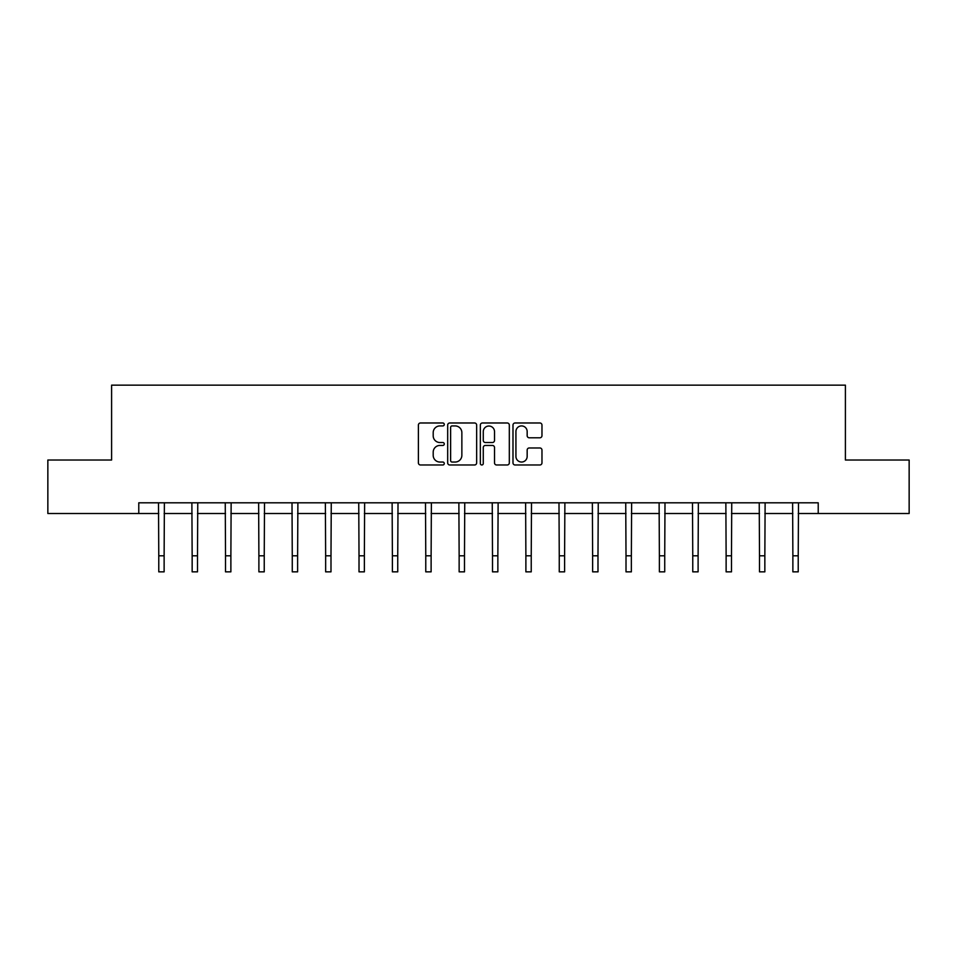 <?xml version="1.0" encoding="UTF-8"?>
<svg xmlns="http://www.w3.org/2000/svg" width="957" height="957" viewBox="0 0 957 957"><rect width="100%" height="100%" fill="white"/><g stroke="black" fill="none" stroke-linecap="round" stroke-linejoin="round"><path stroke-width="1.44" d="M444.275 424.453A1.471 1.471 0 0 0 442.804 422.982L420.494 422.982A2.105 2.105 0 0 0 418.388 425.087L418.388 462.877A2.105 2.105 0 0 0 420.494 464.982L442.804 464.982A1.471 1.471 0 0 0 444.275 463.511A1.471 1.471 0 0 0 442.804 462.04L439.909 462.04A6.723 6.723 0 0 1 433.198 455.317L433.198 452.171A6.723 6.723 0 0 1 439.909 445.448L442.804 445.448A1.471 1.471 0 0 0 444.275 443.976A1.471 1.471 0 0 0 442.804 442.517L439.909 442.517A6.723 6.723 0 0 1 433.198 435.794L433.198 432.648A6.723 6.723 0 0 1 439.909 425.925L442.804 425.925A1.471 1.471 0 0 0 444.275 424.453M539.868 437.792A2.105 2.105 0 0 0 541.973 435.686L541.973 425.087A2.105 2.105 0 0 0 539.868 422.982L515.093 422.982A2.105 2.105 0 0 0 512.988 425.087L512.988 462.877A2.105 2.105 0 0 0 515.093 464.982L539.868 464.982A2.105 2.105 0 0 0 541.973 462.877L541.973 450.077A2.105 2.105 0 0 0 539.868 447.972L529.269 447.972A2.105 2.105 0 0 0 527.163 450.077L527.163 456.429A5.622 5.622 0 0 1 521.553 462.04A5.622 5.622 0 0 1 515.931 456.429L515.931 431.535A5.622 5.622 0 0 1 521.553 425.925A5.622 5.622 0 0 1 527.163 431.535L527.163 435.686A2.105 2.105 0 0 0 529.269 437.792L539.868 437.792M138.777 513.514L47.85 513.514L47.85 460.03L111.598 460.03L111.598 385.145L845.402 385.145L845.402 460.03L909.15 460.03L909.15 513.514L818.223 513.514L818.223 502.808L138.777 502.808L138.777 513.514L158.778 513.514M476.658 425.087A2.105 2.105 0 0 0 474.564 422.982L449.778 422.982A2.105 2.105 0 0 0 447.685 425.087L447.685 462.877A2.105 2.105 0 0 0 449.778 464.982L474.564 464.982A2.105 2.105 0 0 0 476.658 462.877L476.658 425.087M482.436 422.982L507.222 422.982A2.105 2.105 0 0 1 509.315 425.087L509.315 462.877A2.105 2.105 0 0 1 507.222 464.982L496.611 464.982A2.105 2.105 0 0 1 494.518 462.877L494.518 447.553A2.105 2.105 0 0 0 492.412 445.448L485.378 445.448A2.105 2.105 0 0 0 483.273 447.553L483.273 463.511A1.471 1.471 0 0 1 481.802 464.982A1.471 1.471 0 0 1 480.342 463.511L480.342 425.087A2.105 2.105 0 0 1 482.436 422.982M164.125 513.514L192.154 513.514M197.501 513.514L225.517 513.514M230.876 513.514L258.892 513.514M264.24 513.514L292.268 513.514M297.615 513.514L325.643 513.514M330.99 513.514L359.019 513.514M364.366 513.514L392.394 513.514M397.741 513.514L425.769 513.514M431.117 513.514L459.145 513.514M464.492 513.514L492.508 513.514M497.855 513.514L525.883 513.514M531.231 513.514L559.259 513.514M564.606 513.514L592.634 513.514M597.981 513.514L626.01 513.514M631.357 513.514L659.385 513.514M664.732 513.514L692.76 513.514M698.108 513.514L726.124 513.514M731.483 513.514L759.499 513.514M764.846 513.514L792.875 513.514M798.222 513.514L818.223 513.514M452.099 425.925A1.471 1.471 0 0 0 450.627 427.396L450.627 460.568A1.471 1.471 0 0 0 452.099 462.04L455.137 462.04A6.723 6.723 0 0 0 461.86 455.317L461.86 432.648A6.723 6.723 0 0 0 455.137 425.925L452.099 425.925M494.518 431.643A5.622 5.622 0 0 0 488.895 426.032A5.622 5.622 0 0 0 483.273 431.643L483.273 440.411A2.105 2.105 0 0 0 485.378 442.517L492.412 442.517A2.105 2.105 0 0 0 494.518 440.411L494.518 431.643M158.503 502.808L158.778 555.802L164.125 555.802L164.389 502.808M158.778 555.802L158.778 571.855L164.125 571.855L164.125 555.802M191.879 502.808L192.154 555.802L197.501 555.802L197.764 502.808M192.154 555.802L192.154 571.855L197.501 571.855L197.501 555.802M225.254 502.808L225.517 555.802L230.876 555.802L231.139 502.808M225.517 555.802L225.517 571.855L230.876 571.855L230.876 555.802M258.629 502.808L258.892 555.802L264.24 555.802L264.515 502.808M258.892 555.802L258.892 571.855L264.24 571.855L264.24 555.802M292.005 502.808L292.268 555.802L297.615 555.802L297.89 502.808M292.268 555.802L292.268 571.855L297.615 571.855L297.615 555.802M325.368 502.808L325.643 555.802L330.99 555.802L331.266 502.808M325.643 555.802L325.643 571.855L330.99 571.855L330.99 555.802M358.743 502.808L359.019 555.802L364.366 555.802L364.641 502.808M359.019 555.802L359.019 571.855L364.366 571.855L364.366 555.802M392.119 502.808L392.394 555.802L397.741 555.802L398.016 502.808M392.394 555.802L392.394 571.855L397.741 571.855L397.741 555.802M425.494 502.808L425.769 555.802L431.117 555.802L431.38 502.808M425.769 555.802L425.769 571.855L431.117 571.855L431.117 555.802M458.87 502.808L459.145 555.802L464.492 555.802L464.755 502.808M459.145 555.802L459.145 571.855L464.492 571.855L464.492 555.802M492.245 502.808L492.508 555.802L497.855 555.802L498.13 502.808M492.508 555.802L492.508 571.855L497.855 571.855L497.855 555.802M525.62 502.808L525.883 555.802L531.231 555.802L531.506 502.808M525.883 555.802L525.883 571.855L531.231 571.855L531.231 555.802M558.984 502.808L559.259 555.802L564.606 555.802L564.881 502.808M559.259 555.802L559.259 571.855L564.606 571.855L564.606 555.802M592.359 502.808L592.634 555.802L597.981 555.802L598.257 502.808M592.634 555.802L592.634 571.855L597.981 571.855L597.981 555.802M625.734 502.808L626.01 555.802L631.357 555.802L631.632 502.808M626.01 555.802L626.01 571.855L631.357 571.855L631.357 555.802M659.11 502.808L659.385 555.802L664.732 555.802L664.995 502.808M659.385 555.802L659.385 571.855L664.732 571.855L664.732 555.802M692.485 502.808L692.76 555.802L698.108 555.802L698.371 502.808M692.76 555.802L692.76 571.855L698.108 571.855L698.108 555.802M725.861 502.808L726.124 555.802L731.483 555.802L731.746 502.808M726.124 555.802L726.124 571.855L731.483 571.855L731.483 555.802M759.236 502.808L759.499 555.802L764.846 555.802L765.122 502.808M759.499 555.802L759.499 571.855L764.846 571.855L764.846 555.802M792.611 502.808L792.875 555.802L798.222 555.802L798.497 502.808M792.875 555.802L792.875 571.855L798.222 571.855L798.222 555.802"/></g></svg>
